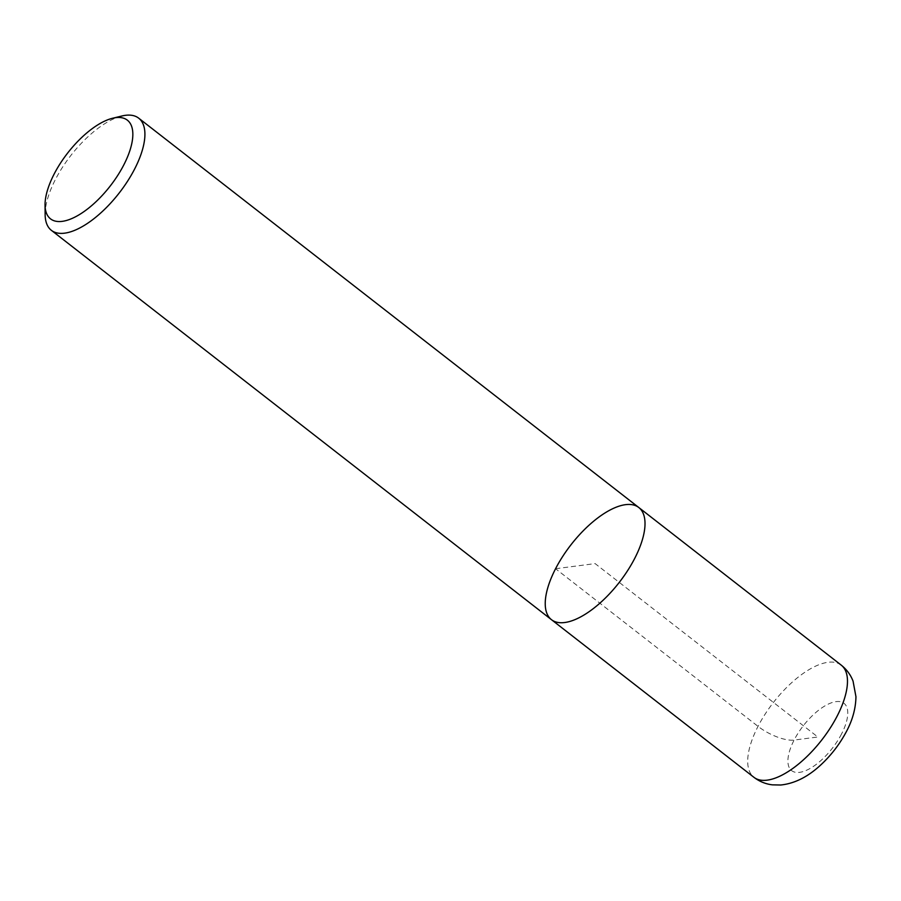 <?xml version="1.0" encoding="UTF-8"?>
<svg xmlns="http://www.w3.org/2000/svg" width="901" height="901" viewBox="0 0 901 901"><rect width="100%" height="100%" fill="white"/><g stroke="black" fill="none" stroke-linecap="round" stroke-linejoin="round"><path stroke-width="0.68" stroke-dasharray="4.5 3.38" d="M638.786 507.511A71.078 30.6 -52.1 0 0 570.975 544.801A71.078 30.6 -52.1 0 0 551.457 619.674M45.14 214.573A71.078 30.6 127.9 0 1 55.479 179.367A71.078 30.6 127.9 0 1 121.872 115.992M555.568 568.722L595.122 563.598L817.838 736.995L794.108 740.07A28.427 10.226 27.3 0 1 758.034 726.352L555.568 568.722M841.568 733.921A42.64 18.358 127.9 0 1 799.592 772.348A42.64 18.358 127.9 0 1 794.108 740.07A42.64 18.358 127.9 0 1 836.083 701.631A42.64 18.358 127.9 0 1 841.568 733.921M841.252 665.152A71.078 30.6 -52.1 0 0 758.034 726.352A71.078 30.6 -52.1 0 0 753.923 777.304"/><path stroke-width="1.35" d="M753.923 777.304A71.078 30.6 -52.1 0 0 837.142 716.104A71.078 30.6 -52.1 0 0 841.252 665.152C846.67 669.466 850.612 674.793 853.056 681.133L855.95 696.687C855.736 709.222 852.109 721.656 845.07 734.011C838.876 745.104 831.184 755.038 821.971 763.811C808.771 776.448 795.031 783.51 780.762 785.008L772.394 784.85C765.625 784.039 759.464 781.516 753.923 777.304L551.457 619.674A71.078 30.6 -52.1 0 0 634.676 558.474A71.078 30.6 -52.1 0 0 638.786 507.511A71.078 30.6 -52.1 0 0 570.975 544.801A71.078 30.6 -52.1 0 0 551.457 619.674A71.078 30.6 -52.1 0 0 634.676 558.474A71.078 30.6 -52.1 0 0 638.786 507.511L138.686 118.166A71.078 30.6 127.9 0 1 134.576 169.118A71.078 30.6 127.9 0 1 51.368 230.329A71.078 30.6 127.9 0 1 45.14 214.573L45.05 205A62.541 26.929 -52.1 0 0 110.204 186.045A62.541 26.929 -52.1 0 0 112.58 118.256A62.541 26.929 -52.1 0 0 54.15 174.028A62.541 26.929 -52.1 0 0 45.05 205M112.591 118.256L121.883 115.992A71.078 30.6 127.9 0 1 138.686 118.166M551.457 619.674L51.368 230.329M841.252 665.152L638.786 507.511"/></g></svg>
